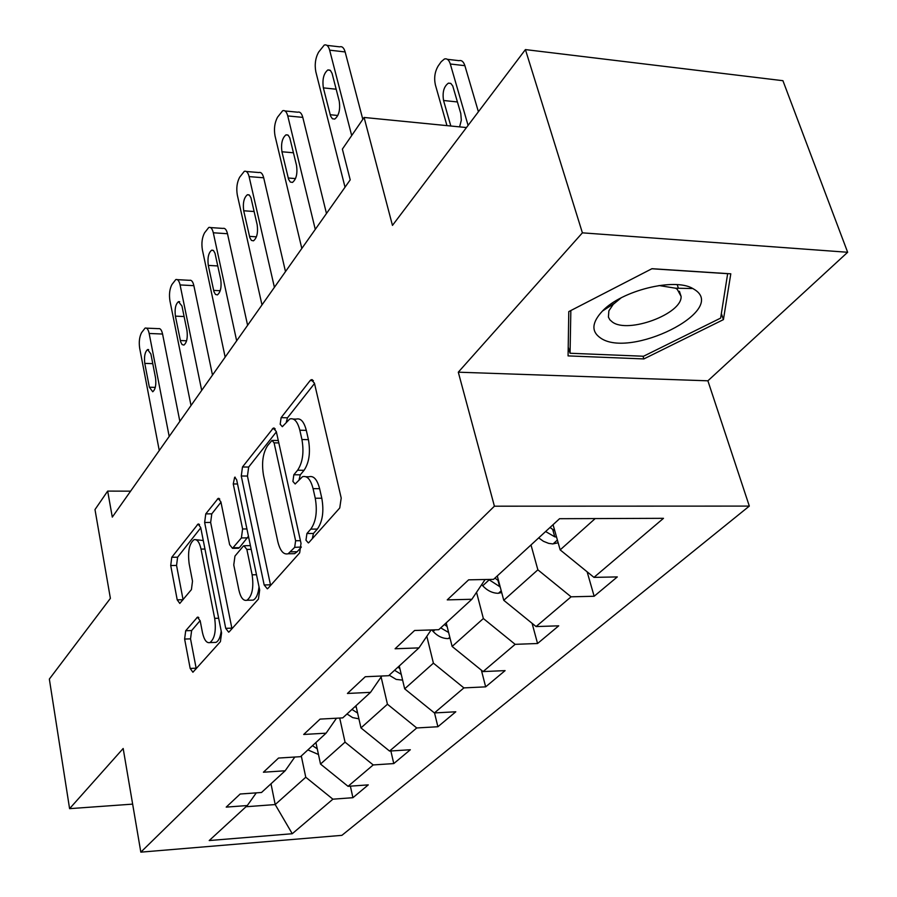 <?xml version="1.0" encoding="UTF-8"?>
<svg xmlns="http://www.w3.org/2000/svg" width="897" height="897" viewBox="0 0 897 897"><rect width="100%" height="100%" fill="white"/><g stroke="black" fill="none" stroke-linecap="round" stroke-linejoin="round"><path stroke-width="1.35" d="M305.967 540.196L308.344 542.92L308.938 542.483L339.75 507.971L341.208 498.037L314.432 383.154L311.214 379.7L310.16 380.552L281.109 417.654L280.189 424.27L282.331 426.692L289.776 418.989C294.205 417.744 297.557 421.489 299.833 430.235L301.941 439.541C304.139 452.323 302.693 462.56 297.602 470.23L293.835 474.771L292.904 481.42L295.158 483.988L302.491 476.722C307.144 475.455 310.676 479.424 313.075 488.641L315.251 498.227C317.516 511.335 316.024 521.628 310.799 529.118L306.931 533.502L305.967 540.196M185.701 630.737L184.625 639.056L190.175 668.433L192.911 672.245L220.415 641.658L221.581 633.002L200.693 527.492L198.069 524.039L171.775 557.284L170.722 565.536L177.214 599.858L179.792 603.423L191.42 589.598L192.507 581.166L189.166 563.865C187.619 551.644 189.222 543.604 193.976 539.725C197.082 538.94 199.437 542.057 201.029 549.087L214.675 618.358C216.289 630.726 214.719 638.799 209.943 642.588C206.613 643.351 204.112 639.976 202.43 632.463L200.199 620.881L197.463 617.17L185.701 630.737L191.622 630.557L190.534 638.866L196.241 668.747M582.4 232.839L458.3 372.188L707.89 380.81L847.654 252.27L582.4 232.839L525.418 49.593L392.46 225.405L364.104 117.462L342.374 149.115L350.211 179.86L112.293 517.109L107.674 491.096L94.992 509.574L110.387 598.366L49.346 679.074L69.585 808.657L132.644 804.127M458.3 372.188L494.404 506.188L140.829 852.15L123.169 748.49L69.585 808.657M264.166 584.956L267.317 588.824L268.057 588.275L299.665 552.877L301.022 543.38L276.298 431.535L273.282 428.082L242.482 466.989L241.271 476.004L264.166 584.956L270.479 584.833L270.614 585.416M258.426 599.073L229.307 631.701L228.657 632.183L225.719 628.337L204.639 522.491L205.772 513.869L218.162 498.407L220.897 501.86L229.632 544.692L232.502 548.325L241.394 537.931L242.605 528.972L233.254 483.954L234.655 477.238L236.629 479.66L259.682 590.013L258.426 599.073M525.418 49.593L782.924 80.696L847.654 252.27M494.404 506.188L749.32 506.099L341.903 835.342L140.829 852.15M350.379 786.153L352.913 797.702L368.275 784.875L348.047 786.321L373.208 764.939L393.772 763.582L410.333 749.746L389.545 751.058L416.735 727.96L437.893 726.738L455.799 711.781L434.417 712.936L463.895 687.898L485.658 686.855L505.101 670.62L483.102 671.573L515.158 644.338L537.561 643.508L558.73 625.826L536.081 626.566L571.086 596.819L594.15 596.258L617.304 576.917L593.971 577.376L663.488 518.32L559.571 518.701L493.563 579.35L468.626 579.832L447.244 599.88L471.867 599.274L485.12 579.507M352.913 797.702L332.899 799.182L292.254 833.728L209.214 840.545L247.314 805.54L226.212 807.109L240.183 794.013L261.52 792.488L285.156 770.781L263.415 772.227L278.53 758.055L300.517 756.676L326.093 733.174L303.702 734.464L320.083 719.102L342.755 717.88L370.539 692.349L347.431 693.459L365.27 676.73L388.659 675.71L418.944 647.892L395.095 648.766L414.593 630.49L438.723 629.716L471.867 599.274M339.705 718.037L345.042 742.144L320.521 764.053L315.912 742.537M320.521 764.053L348.047 786.321M345.042 742.144L373.208 764.939M285.156 770.781L294.81 757.034M381.113 676.988L387.448 704.235L360.964 727.916L355.963 705.737M360.964 727.916L389.545 751.058M387.448 704.235L416.735 727.96M326.093 733.174L336.498 718.217M426.815 636.309L433.408 663.163L404.682 688.84L399.255 665.966M404.682 688.84L434.417 712.936M433.408 663.163L463.895 687.898M370.539 692.349L381.786 676.013M476.542 592.289L483.36 618.526L452.122 646.445L446.201 622.843M452.122 646.445L483.102 671.573M483.36 618.526L515.158 644.338M418.944 647.892L431.132 629.963M531.002 544.95L537.864 569.819L503.755 600.295L497.274 575.93M503.755 600.295L536.081 626.566M537.864 569.819L571.086 596.819M595.193 518.567L560.165 549.883L553.057 524.689M560.165 549.883L593.971 577.376M707.89 380.81L749.32 506.099M130.592 491.164L107.674 491.096M466.462 127.553L364.104 117.462M270.995 783.787L275.2 804.564L305.765 777.239L301.291 755.958M246.013 806.739L275.2 804.564L292.254 833.728M305.765 777.239L332.899 799.182M247.314 805.54L256.284 792.858M587.131 571.815L594.15 596.258M532.089 623.314L537.561 643.508M481.386 670.194L485.658 686.855M434.529 712.924L437.893 726.738M390.868 750.98L393.772 763.582M568.788 311.607L568.07 355.896L643.867 358.923L723.419 319.624L730.797 273.809L651.962 268.696L568.788 311.607M721.356 313.546L723.419 319.624M643.003 356.221L643.867 358.923M312.279 538.738L313.457 533.457L317.336 529.084C322.595 521.606 324.086 511.324 321.81 498.239L315.251 498.227M306.023 476.744L308.983 476.767C313.658 475.5 317.202 479.469 319.624 488.674L321.81 498.239M293.308 419.056L296.201 419.123C300.652 417.879 304.016 421.624 306.303 430.358L308.422 439.653C310.631 452.413 309.185 462.628 304.072 470.286L300.293 474.816L299.116 479.525M314.511 383.512L287.488 417.8L286.345 421.915M276.377 431.894L248.671 467.045L247.449 476.049L270.479 584.833M294.676 547.361L295.618 540.745L274.09 442.849L271.982 440.405L267.575 445.686C262.832 453.164 261.476 463.031 263.505 475.309L277.79 541.541C280.088 550.848 283.542 554.918 288.15 553.763L294.676 547.361L301.358 547.013M291.402 553.729L294.575 553.684L297.165 551.756L290.729 551.834M301.134 547.293L297.165 551.756M220.965 502.197L211.782 513.858L210.649 522.458L231.964 628.719M237.806 548.269L239.398 547.675L248.447 536.249M238.894 590.091C240.676 597.727 243.367 601.125 246.944 600.261C252.158 596.191 253.896 587.703 252.135 574.82L246.854 549.424L243.894 545.746L243.132 546.34L234.958 556.095L233.758 564.953L238.894 590.091M250.913 600.171L253.167 600.115C256.239 598.568 258.19 594.15 259.02 586.862M250.409 545.6L244.769 545.735M200.143 620.612L191.622 630.557M214.058 642.443L215.986 642.375C218.588 641.108 220.326 637.352 221.2 631.096M203.283 540.532L195.972 539.714M200.76 527.828L177.606 557.205L176.552 565.446L183.078 599.712L177.214 599.858M478.404 111.766L464.881 65.672C463.57 61.646 461.596 59.976 458.972 60.66L447.345 59.314M446.953 125.625L435.37 84.845C433.89 77.882 434.843 71.569 438.241 65.885L441.212 61.702L444.452 58.978C447.065 58.283 449.016 59.964 450.305 64.001L468.088 125.401M558.158 542.786L552.776 543.918L548.65 543.369L543.459 541.306L538.682 537.897M554.806 530.901L550.029 527.47M545.611 531.529L554.761 536.81L556.544 537.056M459.6 126.869L461.316 120.22L460.789 113.504L452.761 85.989L450.855 83.455L448.433 83.141C443.88 86.404 442.255 92.189 443.555 100.498L450.821 126.006M345.031 187.204L315.845 71.838C314.488 64.685 315.385 58.159 318.525 52.25L324.254 45.052C326.665 44.312 328.459 46.016 329.648 50.165L351.691 135.548M362.814 119.335L345.143 51.948L329.648 50.165M323.357 87.872C322.169 79.328 323.682 73.341 327.887 69.921L330.455 70.504L332.092 73.431L339.223 101.103C340.434 109.703 338.931 115.702 334.704 119.088L332.395 118.763L330.589 116.072L323.357 87.872L336.162 89.218M326.923 45.366L339.694 46.846C342.127 46.106 343.943 47.81 345.143 51.948M600.429 337.922C629.817 359.114 726.895 311.225 695.276 290.034L692.843 288.531C674.387 277.408 621.509 290.628 602.414 311.091C591.796 322.516 591.134 331.453 600.429 337.922M621.105 297.871L613.223 304.375L608.872 310.844L608.401 317.09L609.87 319.825L612.449 322.079C628.135 333.908 682.18 313.894 681.103 296.414L677.201 289.226L675.519 288.206L659.037 285.526M651.816 268.764L727.658 273.686L720.639 318.099L643.541 356.244L570.066 353.25L570.84 310.541M568.205 347.027L570.066 353.25M501.692 592.547L498.127 593.298C492.397 593.152 487.262 590.641 482.721 585.775L481.689 584.631M488.596 579.44L500.201 586.93M498.575 580.808L494.931 578.083M450.047 638.171L447.995 638.597C442.434 638.518 437.489 636.13 433.139 631.454L431.793 629.941M447.132 626.577L444.43 624.469M440.719 627.878L448.612 632.486M301.818 248.458L275.031 135.896C273.787 128.933 274.617 122.721 277.509 117.238L282.678 110.723C284.943 110.039 286.636 111.777 287.758 115.926L315.273 229.374M326.474 213.497L302.794 117.384L287.758 115.926M281.938 151.772C280.851 143.61 282.219 137.959 286.02 134.83L288.128 135.178L289.776 137.79L296.537 165.44C297.647 173.648 296.29 179.31 292.467 182.416L290.292 182.035L288.587 179.322L281.938 151.772L293.476 152.782M284.977 110.948L297.647 112.192C299.946 111.52 301.661 113.246 302.794 117.384M261.991 304.913L237.324 195.075C236.18 188.303 236.954 182.36 239.634 177.258L244.298 171.327C246.44 170.71 248.043 172.471 249.097 176.608L274.404 287.309M285.493 271.6L263.696 177.785L249.097 176.608M243.704 210.761C242.706 202.957 243.939 197.609 247.404 194.727L249.388 195.12L250.947 197.755L257.17 224.766C258.19 232.615 256.957 237.974 253.481 240.833L251.429 240.407L249.837 237.683L243.704 210.761L254.154 211.524M246.305 171.495L258.841 172.527C261.005 171.91 262.619 173.659 263.696 177.785M402.618 680.139L396.194 679.399L389.197 675.217M399.905 668.691L397.988 667.144M394.568 670.283L401.251 674.365M358.912 718.833L352.678 717.6L346.982 713.99M356.378 707.576L355.111 706.522M351.949 709.426L357.6 713.037M318.469 754.5L307.884 749.903M316.136 743.591L315.43 742.974M312.492 745.665L317.258 748.838M225.158 357.107L202.397 249.904C201.332 243.311 202.049 237.627 204.538 232.861L208.777 227.457C210.806 226.885 212.309 228.657 213.307 232.783L236.662 340.815M247.606 325.297L227.49 233.725L213.307 232.783M208.295 265.4C207.364 257.91 208.485 252.831 211.658 250.173L213.531 250.611L215 253.246L220.752 279.64C221.694 287.175 220.572 292.254 217.399 294.9L215.471 294.44L213.957 291.704L208.295 265.4L217.803 265.949M210.526 227.569L222.905 228.41C224.945 227.849 226.481 229.61 227.49 233.725M191.016 405.511L169.937 300.865C168.95 294.429 169.623 288.98 171.932 284.528L175.801 279.561C177.718 279.045 179.142 280.828 180.084 284.932L201.69 390.386M212.488 375.069L193.864 285.661L180.084 284.932M175.397 316.136C174.545 308.949 175.577 304.117 178.481 301.65L181.956 306.023L186.968 330.556C187.832 337.788 186.823 342.62 183.907 345.076L182.091 344.583L180.656 341.847L175.397 316.136L184.098 316.529M177.326 279.651L189.536 280.312C191.465 279.797 192.911 281.58 193.864 285.661M159.262 450.518L139.685 348.328C138.777 342.06 139.405 336.835 141.569 332.641L145.101 328.089C146.917 327.607 148.263 329.401 149.16 333.471L169.197 436.447M179.849 421.343L162.57 334.032L149.16 333.471M144.776 363.386C143.991 356.468 144.933 351.859 147.601 349.561L150.887 353.956L155.54 377.917C156.347 384.869 155.405 389.489 152.737 391.765L149.362 387.224L144.776 363.386L152.77 363.655M146.435 328.145L158.455 328.65C160.294 328.179 161.662 329.973 162.57 334.032M317.336 529.084L310.799 529.118M319.624 488.674L313.075 488.641M300.293 474.816L293.835 474.771M304.072 470.286L297.602 470.23M308.422 439.653L301.941 439.541M306.303 430.358L299.833 430.235M287.488 417.8L281.109 417.654M313.412 380.653L310.16 380.552M313.457 533.457L306.931 533.502M247.449 476.049L241.271 476.004M248.671 467.045L242.482 466.989M275.233 428.901L272.352 428.844M300.428 540.7L295.618 540.745M278.81 442.916L274.09 442.849M231.841 628.147L225.719 628.337M210.649 522.458L204.639 522.491M211.782 513.858L205.772 513.869M219.776 499.046L217.377 499.046M239.398 547.675L233.242 547.742M247.583 537.875L241.394 537.931M246.922 528.95L242.605 528.972M237.537 483.976L233.254 483.954M256.497 574.742L252.135 574.82M251.194 549.379L246.854 549.424M198.831 617.607L196.824 617.663M218.655 618.246L214.675 618.358M204.965 549.042L201.029 549.087M176.552 565.446L170.722 565.536M177.606 557.205L171.775 557.284M199.56 524.633L197.329 524.644M196.118 668.198L190.175 668.433M190.534 638.866L184.625 639.056M450.305 64.001L464.881 65.672M553.18 543.84L557.385 540.039M457.448 101.955L443.555 100.498M552.731 529.611L554.761 536.81M330.174 114.738L337.844 115.489M498.519 593.22L501.221 590.775M482.721 585.775L489.044 579.944M497.992 580.449L499.685 586.806M448.377 638.529L449.812 637.229M433.139 631.454L434.899 629.84M288.195 177.998L295.517 178.593M249.467 236.371L256.419 236.83M213.621 290.393L220.214 290.74M180.331 340.546L186.598 340.793M149.362 387.224L155.293 387.392M312.414 379.734L311.214 379.7M274.325 428.104L273.282 428.082M278.283 440.505L272.699 440.416M294.575 553.684L288.15 553.763M218.991 498.407L218.162 498.407M238.647 548.258L232.502 548.325M235.283 477.238L234.655 477.238M253.167 600.115L246.944 600.261M198.17 617.158L197.463 617.17M215.986 642.375L209.943 642.588M198.831 524.039L198.069 524.039M450.754 83.387L448.433 83.141M327.887 69.921L330.018 70.157M677.213 284.674L678.401 288.262M679.41 291.301L681.103 296.414M605.957 307.85L606.204 308.635M614.008 303.556L602.414 311.091M675.519 288.206L692.843 288.531M286.02 134.83L287.87 134.999M247.404 194.727L248.996 194.851M211.658 250.173L213.049 250.263M178.481 301.65L179.692 301.706M147.601 349.561L148.655 349.606"/></g></svg>
